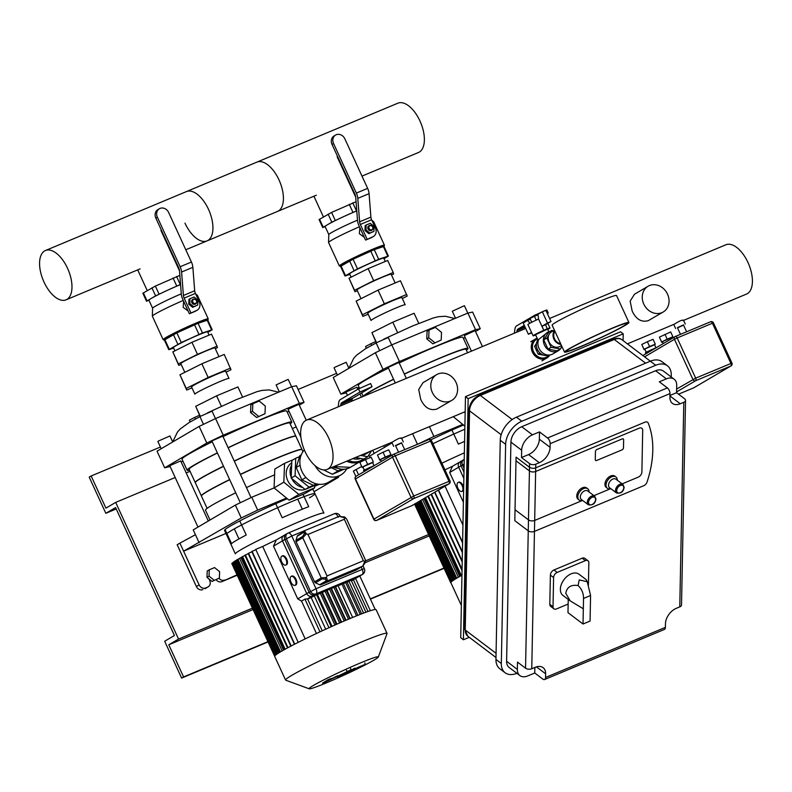 <?xml version="1.0" encoding="UTF-8"?>
<svg xmlns="http://www.w3.org/2000/svg" width="792" height="792" viewBox="0 0 792 792"><rect width="100%" height="100%" fill="white"/><g stroke="black" fill="none" stroke-linecap="round" stroke-linejoin="round"><path stroke-width="1.19" d="M524.284 325.354L517.839 329.145A4.435 2.247 -112.7 0 0 517.037 330.65L516.829 332.175M514.364 333.204L514.939 328.928A8.861 4.495 67.3 0 1 516.542 325.928L534.739 315.226L535.105 316.028M547.213 313.276L548.262 313.038L547.401 313.682M548.262 313.038L546.817 309.91L534.739 315.226M368.537 228.749A2.663 2.287 59.5 0 0 372.765 226.977A2.663 2.287 59.5 0 0 368.537 228.749M371.993 230.155L371.408 230.502A2.663 2.287 -120.5 0 1 368.716 225.918L369.3 225.571M369.082 228.482A2.218 1.901 -120.5 0 1 372.606 227.007A2.218 1.901 -120.5 0 1 369.082 228.482M370.25 223.334L366.181 225.037L365.993 229.908L369.874 233.076L373.943 231.373L374.131 226.502L370.25 223.334M366.181 225.037L365.162 225.631L364.983 230.502L365.993 229.908M364.983 230.502L368.864 233.67L369.874 233.076M368.864 233.67L373.943 231.373M384.031 246.589L384.437 245.213L373.646 221.74A24.819 1.475 155.3 0 0 373.616 221.71A24.819 1.475 155.3 0 0 372.547 221.79M356.776 210.919A21.275 1.267 155.3 0 0 353.806 212.137A21.275 1.267 155.3 0 0 344.104 216.404L356.766 210.771M349.628 273.883L351.133 277.16L349.628 273.883A18.79 1.119 -24.7 0 1 351.757 272.28A18.79 1.119 -24.7 0 1 370.745 262.984A18.79 1.119 -24.7 0 1 383.773 258.182L385.278 261.459L383.773 258.182M364.32 237.352L359.36 233.66L359.845 227.611M349.876 274.428L345.005 276.002L340.57 266.36L353.064 259.222L374.26 249.629L383.962 246.421L388.397 256.063L384.021 258.727M345.005 276.002L357.499 268.864L378.695 259.271L388.397 256.063M325.255 226.839L323.245 227.235L331.818 222.196L344.104 216.404A21.275 1.267 155.3 0 0 327.532 224.71A21.275 1.267 155.3 0 0 325.116 226.532L328.809 234.551L328.541 242.441A24.819 1.475 155.3 0 0 328.551 242.481L339.342 265.954A24.819 1.475 155.3 0 1 342.154 263.835A24.819 1.475 155.3 0 1 372.814 249.163A24.819 1.475 155.3 0 1 384.437 245.213M356.063 201.722L331.571 212.424L319.047 219.572L322.75 227.611M357.489 220.176A21.275 1.267 155.3 0 0 328.809 234.531M359.459 226.769A24.819 1.475 155.3 0 0 328.541 242.441M367.627 188.367A8.861 4.495 -112.7 0 1 369.072 193.674L370.894 217.107A4.435 2.247 67.3 0 0 371.606 219.75L375.428 228.056A7.088 6.098 -120.5 0 1 373.388 236.521A7.088 6.098 -120.5 0 1 372.745 236.838L365.587 240.095L358.944 225.661A8.861 4.495 67.3 0 1 357.509 220.354L355.687 196.921A4.435 2.247 -112.7 0 0 354.964 194.278L332.036 144.421L333.561 143.53A7.088 6.098 -120.5 0 1 335.6 135.056A7.088 6.098 -120.5 0 1 344.837 138.808L367.627 188.367L356.351 193.08A8.861 4.495 67.3 0 1 357.796 198.386L359.608 221.819A4.435 2.247 -112.7 0 0 360.33 224.463L367.112 239.194M372.745 236.838L371.22 237.739A7.088 6.098 59.5 0 0 371.864 237.412L373.388 236.521M371.22 237.739L365.587 240.095M335.6 135.056L334.085 135.957A7.088 6.098 59.5 0 0 332.036 144.421M333.561 143.53L356.351 193.08M369.874 311.662A18.79 1.119 155.3 0 0 367.745 313.276L371.072 320.503A18.79 1.119 155.3 0 1 373.2 318.899A18.79 1.119 155.3 0 1 392.188 309.603A18.79 1.119 155.3 0 1 405.207 304.801L401.881 297.564A18.79 1.119 155.3 0 0 388.852 302.376A18.79 1.119 155.3 0 0 369.874 311.662M391.159 274.26L395.168 282.972L391.159 274.26A18.79 1.119 155.3 0 0 378.13 279.061A18.79 1.119 155.3 0 0 359.152 288.357A18.79 1.119 155.3 0 0 357.024 289.961L361.023 298.663L357.024 289.961M393.218 272.517L387.674 260.459L368.141 268.627L373.685 280.685L393.218 272.517L393.624 273.943L391.505 275.002M357.36 290.694L354.964 291.703L354.559 290.278L373.685 280.685M368.141 268.627L349.015 278.22L354.964 291.703M349.015 278.22L354.559 290.278M368.171 314.206L362.894 316.404L356.152 301.108L378.061 290.12L400.445 280.764L407.197 296.06L402.316 298.505M362.894 316.404L362.429 314.78L384.348 303.791L378.061 290.12M384.348 303.791L406.732 294.436M362.429 314.78L356.152 301.108M363.35 396.337A57.608 3.435 -24.7 0 1 369.854 391.664A57.608 3.435 -24.7 0 1 393.575 379.21M404.316 374.022A57.608 3.435 -24.7 0 1 468.013 348.44A57.608 3.435 -24.7 0 1 466.389 350.222M359.538 388.327L358.232 385.496A57.608 3.435 -24.7 0 1 364.756 380.576A57.608 3.435 -24.7 0 1 388.476 368.122M399.217 362.944A57.608 3.435 -24.7 0 1 462.914 337.352L468.013 348.44M365.33 395.505A55.391 3.297 -24.7 0 1 371.616 390.921A55.391 3.297 -24.7 0 1 393.634 379.338M404.365 374.151A55.391 3.297 -24.7 0 1 466.003 349.361L467.567 352.767M467.795 313.097L464.389 305.682L452.311 311.236L455.529 318.226M391.684 344.926L388.268 337.501L376.942 342.49L376.19 343.055L379.685 350.668M348.876 368.231L346.144 362.281L334.818 367.27L334.066 367.844L337.392 375.071M471.428 351.153L464.28 335.61L475.111 330.63L482.437 346.55M395.307 382.982L388.159 367.438L398.99 362.459L406.316 378.378M347.49 395.386L346.035 392.218L346.708 391.713L356.865 387.238L357.826 389.308M432.917 443.738A48.748 2.901 -24.7 0 1 464.825 429.244M430.798 439.857A48.748 2.901 -24.7 0 1 462.667 425.353L463.765 425.245M463.379 424.938L462.667 425.353M417.453 444.312L433.887 436.442L462.716 424.393L464.884 426.165M361.667 466.448L353.38 471.072L355.856 476.457M453.262 416.671L462.716 424.393M429.393 426.65L433.887 436.442M392.08 442.896L369.428 456.222L370.082 457.627M412.582 433.679L417.463 444.302M465.151 412.691L464.36 412.038M356.113 469.468L358.578 474.834M371.606 345.342L370.864 343.738L365.577 346.52L366.369 348.242M375.755 341.6L370.864 343.738M346.332 392.862L340.877 394.149L333.234 377.517L375.358 352.737L383.001 369.369L399.425 361.508L391.773 344.876L375.358 352.737M391.773 344.876L467.894 313.058L475.547 329.68L480.269 328.7L472.616 312.078L467.894 313.058M434.818 342.698L428.729 337.729L429.017 330.076L435.402 327.413L441.5 332.383L441.213 340.025L432.868 343.847L426.779 338.867L428.729 337.729M426.779 338.867L427.066 331.224L429.017 330.076M432.868 343.847L441.213 340.025M480.269 328.7L475.507 331.502M465.181 337.58L463.478 338.58M399.425 361.508L475.547 329.68M340.877 394.149L383.001 369.369M359.152 387.506L357.34 388.258M376.339 342.867L371.913 332.65L392.792 322.186L414.117 313.266L418.76 323.364M371.913 332.65L376.556 342.728M392.792 322.186L397.594 332.6M444.936 469.864A48.748 2.901 -24.7 0 1 452.717 466.171M451.935 430.046L458.41 444.114A48.748 2.901 -24.7 0 1 464.587 441.382M461.36 605.474L450.876 582.674A55.836 3.326 -24.7 0 1 450.856 582.605A55.836 3.326 -24.7 0 1 450.856 582.536A55.836 3.326 -24.7 0 1 457.202 577.903A55.836 3.326 -24.7 0 1 461.954 575.21M462.944 525.116L445.035 486.179M463.983 472.2L461.043 465.815A4.435 3.812 -120.5 0 1 462.32 460.518L452.43 466.339L449.688 472.487L463.389 502.276M464.36 452.836A48.748 2.901 155.3 0 0 441.887 463.231M457.974 482.516A4.871 2.475 67.3 0 1 458.123 482.437A4.871 2.475 67.3 0 1 462.221 485.823A4.871 2.475 67.3 0 1 462.043 491.357A4.871 2.475 67.3 0 1 461.885 491.426A4.871 2.475 67.3 0 1 457.796 488.04A4.871 2.475 67.3 0 1 457.974 482.516M458.677 482.219A4.871 2.475 67.3 0 1 458.835 482.14A4.871 2.475 67.3 0 1 461.885 483.744A4.871 2.475 67.3 0 1 463.667 488.496M463.647 489.228A4.871 2.475 67.3 0 1 462.746 491.06A4.871 2.475 67.3 0 1 462.597 491.139A4.871 2.475 67.3 0 1 462.429 491.188M424.948 497.99L460.766 575.863L424.938 498M462.607 542.352L438.53 490M461.36 575.546L425.532 497.653M428.333 496L462.073 569.359M462.231 561.033L431.472 494.149M462.419 551.905L434.917 492.129M464.062 468.339L462.498 464.953A4.435 3.812 59.5 0 1 463.775 459.657A4.435 4.435 0 0 1 464.231 459.429A4.435 2.247 -112.7 0 0 464.181 459.459A4.435 3.812 59.5 0 0 463.775 459.657L459.954 461.914A4.435 3.812 59.5 0 0 458.677 467.201L464.142 464.092M463.855 478.457L458.677 467.201M184.972 223.156A26.72 13.553 -112.7 0 0 207.039 240.897A26.72 13.553 -112.7 0 0 208.494 209.326A26.72 13.553 -112.7 0 0 186.427 191.585L397.871 103.188A26.72 13.553 67.3 0 1 419.938 120.928A26.72 13.553 67.3 0 1 418.483 152.5L361.993 176.111M219.384 578.021L219.622 571.695L214.573 567.577L209.286 569.785L207.217 571.002L206.979 577.328L212.028 581.457L219.384 578.021L212.028 581.457M209.286 569.785L209.048 576.121L206.979 577.328M209.048 576.121L214.088 580.239M332.887 467.003A14.939 12.84 59.5 0 0 337.075 468.151M345.094 469.141L347.648 468.547M333.076 466.924L335.214 467.32M371.537 450.846L367.716 456.737L363.815 459.033L355.578 457.509M367.716 456.737L360.588 455.42M338.164 406.87L338.728 402.593A8.861 4.495 67.3 0 1 340.332 399.594L358.528 388.892L359.974 392.03L341.639 402.811A4.435 2.247 -112.7 0 0 340.837 404.316L340.629 405.831M359.974 392.03L372.052 386.704L352.915 398.099A4.435 2.247 67.3 0 0 352.113 399.604L351.905 401.118M372.052 386.704L370.616 383.566L358.528 388.892M344.055 469.25L332.392 474.269L338.075 470.923L331.244 467.686M315.097 465.706A20.384 17.533 59.5 0 0 339.035 475.873A20.384 17.533 59.5 0 0 340.867 474.952A20.384 17.533 59.5 0 0 346.47 469.24M304.326 449.925A20.384 17.533 59.5 0 0 303.811 474.755A20.384 17.533 59.5 0 0 326.66 483.15A20.384 17.533 59.5 0 0 328.502 482.239L340.867 474.952M342.075 469.25L338.075 470.923M301.247 454.796L299.822 455.638L296.188 467.547L301.861 479.863L313.503 485.377L316.196 483.793M313.503 485.377L316.899 483.962M332.392 474.269L323.532 469.903M301.861 479.863L305.93 477.467M296.188 467.547L300.089 465.25M298.782 473.18A13.296 11.434 59.5 0 0 299.148 474.052A13.296 11.434 59.5 0 0 299.574 474.903M313.414 485.338L309.048 487.159L295.07 475.754L295.743 458.221L291.842 460.518L291.169 478.051L305.148 489.456L317.859 484.14M295.743 458.221L299.515 456.647M309.048 487.159L305.148 489.456M295.07 475.754L291.169 478.051M192.327 302.415A2.663 2.287 59.5 0 0 196.555 300.643A2.663 2.287 59.5 0 0 192.327 302.415M195.792 303.821L195.208 304.168A2.663 2.287 -120.5 0 1 192.515 299.584L193.1 299.237M192.882 302.148A2.218 1.901 -120.5 0 1 196.406 300.673A2.218 1.901 -120.5 0 1 192.882 302.148M194.05 297L189.981 298.703L189.793 303.574L193.674 306.742L197.743 305.039L197.931 300.168L194.05 297M189.981 298.703L188.961 299.297L188.773 304.168L189.793 303.574M188.773 304.168L192.664 307.336L193.674 306.742M192.664 307.336L197.743 305.039M207.831 320.255L208.237 318.879L197.436 295.406A24.819 1.475 155.3 0 0 197.406 295.376A24.819 1.475 155.3 0 0 196.337 295.456M180.576 284.585A21.275 1.267 155.3 0 0 177.596 285.803A21.275 1.267 155.3 0 0 167.904 290.07L180.556 284.437M173.418 347.549L174.923 350.826L173.418 347.549A18.79 1.119 -24.7 0 1 175.557 345.946A18.79 1.119 -24.7 0 1 194.535 336.649A18.79 1.119 -24.7 0 1 207.563 331.848L209.078 335.125L207.563 331.848M188.12 311.008L183.16 307.326L183.645 301.277M173.676 348.094L168.795 349.668L164.36 340.025L176.864 332.887L198.05 323.294L207.751 320.087L212.187 329.729L207.811 332.392M168.795 349.668L181.299 342.53L202.495 332.937L212.187 329.729M149.054 300.505L147.045 300.901L155.618 295.862L167.904 290.07A21.275 1.267 155.3 0 0 151.331 298.376A21.275 1.267 155.3 0 0 148.916 300.198L152.599 308.217M179.853 275.388L155.371 286.09L142.847 293.238L146.54 301.277M181.289 293.842A21.275 1.267 155.3 0 0 152.599 308.197L152.341 316.107A24.819 1.475 155.3 0 0 152.341 316.147L163.142 339.62A24.819 1.475 155.3 0 1 165.954 337.501A24.819 1.475 155.3 0 1 196.604 322.829A24.819 1.475 155.3 0 1 208.237 318.879M183.259 300.435A24.819 1.475 155.3 0 0 152.341 316.107M191.426 262.033A8.861 4.495 -112.7 0 1 192.862 267.33L194.684 290.763A4.435 2.247 67.3 0 0 195.406 293.416L199.228 301.722A7.088 6.098 -120.5 0 1 197.178 310.187A7.088 6.098 -120.5 0 1 196.545 310.504L189.387 313.761L182.744 299.327A8.861 4.495 67.3 0 1 181.299 294.02L179.487 270.587A4.435 2.247 -112.7 0 0 178.764 267.943L155.836 218.087L157.36 217.196A7.088 6.098 -120.5 0 1 159.4 208.722A7.088 6.098 -120.5 0 1 168.637 212.474L191.426 262.033L180.15 266.746A8.861 4.495 67.3 0 1 181.586 272.052L183.407 295.485A4.435 2.247 -112.7 0 0 184.13 298.129L190.902 312.86M196.545 310.504L195.02 311.404A7.088 6.098 59.5 0 0 195.664 311.078L197.178 310.187M195.02 311.404L189.387 313.761M159.4 208.722L157.875 209.623A7.088 6.098 59.5 0 0 155.836 218.087M157.36 217.196L180.15 266.746M193.664 385.328A18.79 1.119 155.3 0 0 191.535 386.932L194.862 394.168A18.79 1.119 155.3 0 1 196.99 392.565A18.79 1.119 155.3 0 1 215.978 383.269A18.79 1.119 155.3 0 1 229.007 378.467L225.68 371.23A18.79 1.119 155.3 0 0 212.652 376.032A18.79 1.119 155.3 0 0 193.664 385.328M214.959 347.926L218.968 356.638L214.959 347.926A18.79 1.119 155.3 0 0 201.93 352.727A18.79 1.119 155.3 0 0 182.942 362.023A18.79 1.119 155.3 0 0 180.814 363.627L184.823 372.329L180.814 363.627M217.018 346.183L211.474 334.125L191.941 342.293L197.485 354.351L217.018 346.183L217.424 347.609L215.305 348.668M181.16 364.36L178.764 365.36L178.358 363.944L197.485 354.351M191.941 342.293L172.814 351.886L178.764 365.36M172.814 351.886L178.358 363.944M191.971 387.872L186.694 390.07L179.942 374.774L201.861 363.785L224.245 354.43L230.987 369.725L226.116 372.171M186.694 390.07L186.229 388.446L208.148 377.457L201.861 363.785M208.148 377.457L230.522 368.092M186.229 388.446L179.942 374.774M561.488 345.54L560.033 346.391A8.425 7.237 -120.5 0 1 549.064 341.936A8.425 7.237 -120.5 0 1 551.499 331.878L554.41 330.155M554.588 330.541A8.425 7.237 59.5 0 0 553.885 339.095A8.425 7.237 59.5 0 0 560.964 344.401M623.156 326.255A33.234 1.98 155.3 0 0 626.918 323.413A33.234 1.98 155.3 0 0 603.87 331.907A33.234 1.98 155.3 0 0 570.289 348.351A33.234 1.98 155.3 0 0 566.528 351.193A33.234 1.98 155.3 0 0 589.575 342.698A33.234 1.98 155.3 0 0 623.156 326.255A33.234 1.98 -24.7 0 1 589.575 342.698A33.234 1.98 -24.7 0 1 566.528 351.193A33.234 1.98 -24.7 0 1 570.289 348.351A33.234 1.98 -24.7 0 1 603.87 331.907A33.234 1.98 -24.7 0 1 626.918 323.413A33.234 1.98 -24.7 0 1 623.156 326.255M554.954 331.343A7.623 6.554 59.5 0 0 554.519 338.837A7.623 6.554 59.5 0 0 560.597 343.599M624.918 325.512A35.452 2.109 -24.7 0 1 589.09 343.055A35.452 2.109 -24.7 0 1 564.518 352.113A35.452 2.109 -24.7 0 1 595.841 335.382A35.452 2.109 -24.7 0 1 628.927 322.493A35.452 2.109 -24.7 0 1 624.918 325.512M564.518 352.113L552.123 325.185A35.452 2.109 -24.7 0 1 583.457 308.454A35.452 2.109 -24.7 0 1 616.542 295.565L628.927 322.493M549.598 318.473L725.908 244.768A26.72 13.553 67.3 0 1 748.351 263.34A26.72 13.553 67.3 0 1 747.361 293.654A26.72 13.553 67.3 0 1 746.519 294.07L683.575 320.384M627.413 343.867L674.408 324.146C680.011 320.671 682.823 319.493 682.872 320.612M327.155 469.399A26.72 13.553 67.3 0 1 304.712 450.816A26.72 13.553 67.3 0 1 305.702 420.502A26.72 13.553 67.3 0 1 306.544 420.087A26.72 13.553 67.3 0 1 328.987 438.669A26.72 13.553 67.3 0 1 327.997 468.973A26.72 13.553 67.3 0 1 327.155 469.399L392.486 442.015C398.079 438.53 400.9 437.352 400.94 438.481M643.777 304.078A14.939 12.84 -120.5 0 1 648.084 286.239A14.939 12.84 -120.5 0 1 667.527 294.149A14.939 12.84 -120.5 0 1 663.231 311.989A14.939 12.84 -120.5 0 1 643.777 304.078M663.231 311.989L648.232 320.691C641.381 322.512 636.016 319.255 632.135 310.929L630.165 301.118L634.461 294.258L648.084 286.239M432.333 392.476A14.939 12.84 -120.5 0 1 436.639 374.636A14.939 12.84 -120.5 0 1 456.083 382.546A14.939 12.84 -120.5 0 1 451.787 400.386A14.939 12.84 -120.5 0 1 432.333 392.476M451.787 400.386L436.788 409.088C429.937 410.909 424.571 407.652 420.691 399.326L418.72 389.515L423.017 382.655L436.639 374.636M395.594 445.757L401.633 442.985M677.516 327.898L683.555 325.116M549.826 354.974A11.078 9.524 -120.5 0 1 546.836 357.994A11.078 9.524 -120.5 0 1 545.837 358.489A11.078 9.524 -120.5 0 1 532.689 352.707A11.078 9.524 -120.5 0 1 535.6 338.897A11.078 9.524 -120.5 0 1 536.59 338.392A11.078 9.524 -120.5 0 1 537.115 338.194M548.945 355.083A10.197 8.761 -120.5 0 1 545.856 357.459A10.197 8.761 -120.5 0 1 533.501 351.599A10.197 8.761 -120.5 0 1 537.352 338.966A10.197 8.761 -120.5 0 1 537.451 338.927M561.627 346.955A10.633 9.148 -120.5 0 1 558.311 350.727A10.633 9.148 -120.5 0 1 557.35 351.202A10.633 9.148 -120.5 0 1 544.728 345.649A10.633 9.148 -120.5 0 1 547.519 332.392A10.633 9.148 -120.5 0 1 548.48 331.917A10.633 9.148 -120.5 0 1 550.084 331.432M558.311 350.727L552.846 353.935A10.633 9.148 -120.5 0 1 551.895 354.42A10.633 9.148 -120.5 0 1 540.946 351.302A10.633 9.148 -120.5 0 1 538.708 339.451L547.519 332.392M538.293 340.6L535.501 334.689L547.579 329.135L548.797 331.789M536.481 343.372L534.58 346.312L538.204 354.202L544.292 355.321M545.233 355.499L546.143 355.558M548.787 335.046L546.856 338.026L551.123 347.312L548.005 349.143L557.182 350.836L560.3 349.005L561.924 346.5M551.123 347.312L560.3 349.005M546.856 338.026L543.728 339.867L548.005 349.143M553.42 330.749L551.767 330.442L548.648 332.274L543.728 339.867M551.767 330.442L550.143 332.947M534.58 346.312L536.362 345.262M538.204 354.202L540.094 353.093M549.064 355.034A9.752 8.385 -120.5 0 1 538.53 351.371A9.752 8.385 -120.5 0 1 537.887 339.867M536.184 320.126L534.422 316.315L538.055 314.79M531.719 322.275L530.036 318.513L534.422 316.315M531.759 322.255L530.036 318.513M529.967 323.185L527.531 320.443L523.195 322.997L528.373 334.244L531.521 332.392M530.333 319.275L527.531 320.443M531.729 332.848L528.373 334.244M535.659 335.036A9.306 0.554 -24.7 0 1 533.085 335.798A9.306 0.554 -24.7 0 1 543.758 330.304L542.025 326.215L547.48 323.007L542.312 311.751L537.976 314.305L538.58 319.057L543.758 330.304M533.085 335.798L527.908 324.542A9.306 0.554 -24.7 0 1 538.58 319.057M542.312 311.751L545.837 310.276L551.004 321.532L545.549 324.74L547.282 328.828A9.306 0.554 -24.7 0 1 549.994 328.017A9.306 0.554 -24.7 0 1 547.737 329.482M547.48 323.007L551.004 321.532M542.025 326.215L545.549 324.74M543.876 330.234L547.401 328.759M675.428 336.461L710.523 321.79A2.218 1.119 67.3 0 1 710.592 321.75A2.218 1.119 67.3 0 1 711.909 322.384A2.218 1.119 67.3 0 1 712.424 323.225L713.463 322.869A2.218 2.218 0 0 0 710.592 321.75L675.358 336.491A2.218 1.119 -112.7 0 0 675.289 336.521A2.218 1.901 59.5 0 0 675.091 336.62L675.091 336.62A2.218 1.901 59.5 0 0 674.447 339.273L677.18 337.956A2.218 1.119 -112.7 0 0 675.358 336.491A2.218 2.218 0 0 0 675.091 336.62L642.886 355.568M686.624 331.779L683.456 324.888L677.417 327.67L680.486 334.343M672.507 338.135L672.151 337.352L663.092 341.352L662.488 341.798L663.3 343.56M646.351 352.381L644.866 349.173L645.47 348.718L654.529 344.728L656.014 347.935M654.638 344.946L655.281 344.154L649.579 346.53L644.005 349.331L644.975 349.391M649.579 346.53L647.361 341.708L653.063 339.322L655.281 344.154M644.124 349.747L641.787 344.5L647.361 341.708M644.005 349.331L641.787 344.5M646.024 353.717L645.48 352.539L656.776 347.401M651.43 350.539L651.064 349.747M645.965 353.757L645.48 352.539M662.587 342.025L661.627 341.966L667.201 339.164L672.903 336.778L672.26 337.58M672.903 336.778L670.685 331.957L659.409 337.135L661.746 342.372M667.201 339.164L664.983 334.343M661.627 341.966L659.409 337.135M644.579 356.845L674.447 339.273L692.931 379.457A2.218 1.901 59.5 0 0 695.623 380.734A2.218 1.119 -112.7 0 0 695.673 378.15L676.645 389.04M694.188 387.575A2.218 1.901 -120.5 0 1 694.01 387.694L694.01 387.694A2.218 1.901 -120.5 0 1 693.812 387.793A2.218 1.119 67.3 0 1 693.742 387.832A2.218 1.119 67.3 0 1 693.663 387.852M730.907 363.419A2.218 1.119 67.3 0 1 730.858 366.003A2.218 1.901 59.5 0 0 731.056 365.904A2.218 1.901 59.5 0 0 731.056 365.894A2.218 2.218 0 0 0 731.947 363.063L695.673 378.15L677.18 337.956L712.424 323.225L730.907 363.419M393.505 454.331L428.601 439.659A2.218 1.119 67.3 0 1 428.67 439.619A2.218 1.119 67.3 0 1 429.987 440.253A2.218 1.119 67.3 0 1 430.502 441.094L431.541 440.738A2.218 2.218 0 0 0 428.67 439.619L393.426 454.351A2.218 1.119 -112.7 0 0 393.357 454.39A2.218 1.901 59.5 0 0 393.159 454.489L393.159 454.489A2.218 1.901 59.5 0 0 392.525 457.132L395.257 455.826A2.218 1.119 -112.7 0 0 393.426 454.351A2.218 2.218 0 0 0 393.159 454.489L356.113 476.289A2.218 1.901 -120.5 0 1 356.311 476.18M376.418 520.473A2.218 1.119 -112.7 0 0 376.576 520.433A2.218 1.119 -112.7 0 0 376.645 520.394A2.218 1.901 -120.5 0 1 373.953 519.116L373.705 519.314A2.218 2.218 0 0 0 374.586 520.294L374.666 520.304M404.692 449.638L401.524 442.758L395.485 445.53L398.554 452.212M390.585 456.004L390.228 455.222L381.17 459.212L380.566 459.667L381.368 461.419M364.419 470.25L362.944 467.032L363.548 466.577L372.606 462.587L374.081 465.805M372.705 462.815L373.349 462.013L367.656 464.399L362.073 467.191L363.043 467.25M367.656 464.399L365.439 459.568L371.131 457.192L373.349 462.013M362.192 467.607L359.855 462.37L365.439 459.568M362.073 467.191L359.855 462.37M364.102 471.587L363.558 470.408L374.844 465.26M369.498 468.409L369.131 467.607M364.043 471.616L363.558 470.408M380.665 459.885L379.695 459.825L385.278 457.033L390.971 454.648L390.327 455.45M390.971 454.648L388.753 449.826L383.061 452.202L377.477 455.004L379.813 460.241M385.278 457.033L383.061 452.202M379.695 459.825L377.477 455.004M355.469 478.932A2.218 1.901 -120.5 0 1 356.113 476.289A2.218 2.218 0 0 0 355.222 479.12L392.525 457.132L411.008 497.327A2.218 1.901 59.5 0 0 413.691 498.594A2.218 1.119 -112.7 0 0 413.741 496.01L373.953 519.116L355.469 478.932M412.266 505.435A2.218 1.901 -120.5 0 1 412.078 505.563L412.078 505.563A2.218 1.901 -120.5 0 1 411.88 505.662A2.218 1.119 67.3 0 1 411.81 505.692A2.218 1.119 67.3 0 1 411.741 505.722M448.985 481.279A2.218 1.119 67.3 0 1 448.935 483.863A2.218 1.901 59.5 0 0 449.133 483.763L449.133 483.763A2.218 2.218 0 0 0 450.024 480.932L413.741 496.01L395.257 455.826L430.502 441.094L448.985 481.279M189.535 470.181A57.608 3.435 -24.7 0 1 187.13 470.25A57.608 3.435 -24.7 0 1 193.654 465.33A57.608 3.435 -24.7 0 1 217.364 452.875M228.106 447.688A57.608 3.435 -24.7 0 1 291.812 422.096A57.608 3.435 -24.7 0 1 290.189 423.878M187.13 470.25L182.031 459.162A57.608 3.435 -24.7 0 1 188.555 454.242A57.608 3.435 -24.7 0 1 212.266 441.788M223.007 436.61A57.608 3.435 -24.7 0 1 286.714 411.018L291.812 422.096M195.268 482.585A55.391 3.297 -24.7 0 1 195.208 482.516A55.391 3.297 -24.7 0 1 201.485 477.784A55.391 3.297 -24.7 0 1 223.493 466.191M234.234 461.003A55.391 3.297 -24.7 0 1 295.862 436.214A55.391 3.297 -24.7 0 1 295.881 436.313M195.208 482.516L189.139 469.319A55.391 3.297 -24.7 0 1 195.416 464.587A55.391 3.297 -24.7 0 1 217.424 453.004M228.165 447.817A55.391 3.297 -24.7 0 1 289.793 423.027L295.862 436.214M291.595 386.763L288.189 379.348L276.111 384.902L279.319 391.892M215.474 418.592L212.068 411.167L200.742 416.156L199.99 416.721L203.485 424.334M172.676 441.887L169.943 435.947L158.618 440.936L157.865 441.5L161.192 448.737M207.098 508.365L201.425 496.04A55.391 3.297 -24.7 0 1 207.702 491.307A55.391 3.297 -24.7 0 1 229.71 479.714M240.451 474.527A55.391 3.297 -24.7 0 1 302.079 449.737L302.96 451.648M291.199 477.309A14.939 12.84 -120.5 0 1 291.674 464.845M291.753 462.875A14.939 12.84 59.5 0 0 287.704 480.556A14.939 12.84 59.5 0 0 305.098 489.406M300.891 437.144L288.07 409.276L298.911 404.296L306.237 420.225M240.303 502.732L211.949 441.104L212.632 440.59L222.79 436.125L251.054 497.584M197.98 527.086L169.835 465.884L170.508 465.369L180.665 460.904L208.316 521.007M287.179 498.604L286.466 499.019A48.748 2.901 -24.7 0 0 230.066 526.234A48.748 2.901 -24.7 0 0 224.552 530.393L226.393 534.412A48.748 2.901 -24.7 0 1 231.917 530.244A48.748 2.901 -24.7 0 1 281.17 506.137A48.748 2.901 -24.7 0 1 314.968 493.673A48.748 2.901 -24.7 0 1 309.444 497.831M311.662 489.595A48.748 2.901 -24.7 0 1 313.127 489.654L314.968 493.673M286.466 499.019L287.555 498.91M208.999 578.982L209.702 580.506A5.316 4.574 -120.5 0 1 208.167 586.862A5.316 4.574 -120.5 0 1 207.692 587.1L205.573 587.981A5.316 4.574 -120.5 0 1 199.129 584.922L196.396 586.535L177.17 544.738L179.903 543.134L183.605 551.163L241.263 517.968L257.687 510.107L286.506 498.049L289.11 500.178L304.861 493.594L314.612 487.852L298.861 494.436L283.833 482.18L284.556 463.33L293.198 459.716M199.129 584.922L183.605 551.163L225.958 533.462M335.986 477.823L338.53 477.299L314.058 491.693M314.672 486.278L319.374 484.318M237.194 575.23L221.879 581.635L237.016 574.843M216.127 579.734A5.316 4.574 59.5 0 0 221.879 581.635M204.96 588.703A5.316 4.574 59.5 0 0 205.435 588.466L208.167 586.862M196.396 586.535A5.316 4.574 59.5 0 0 202.851 589.585M224.611 580.021A5.316 4.574 -120.5 0 1 218.968 578.269M205.573 587.981L207.692 587.1M284.556 463.33L274.804 469.072L274.082 487.912L286.506 498.049M283.833 482.18L274.082 487.912L251.767 497.247L257.687 510.107M251.767 497.247L235.353 505.108L193.228 529.888L199.138 542.748M235.353 505.108L241.263 517.968M338.174 476.537L338.53 477.299M274.438 478.635L274.26 483.199M274.586 474.824A57.608 3.435 155.3 0 0 246.46 487.595M235.719 492.772A57.608 3.435 155.3 0 0 205.484 510.157L210.019 520.007M314.701 485.466L314.612 487.852M298.861 494.436L289.11 500.178M302.722 487.466A14.939 12.84 -120.5 0 1 291.713 478.487M179.903 543.134L195.446 534.709M195.396 419.008L194.654 417.404L189.367 420.186L190.159 421.908M199.554 415.265L194.654 417.404M170.131 466.528L164.677 467.815L157.024 451.183L199.148 426.403L206.801 443.035L223.225 435.174L215.572 418.542L199.148 426.403M215.572 418.542L291.694 386.724L299.336 403.346L304.059 402.366L296.416 385.744L291.694 386.724M258.618 416.364L252.519 411.394L252.816 403.742L259.202 401.069L265.3 406.048L265.003 413.691L256.667 417.513L250.569 412.533L252.519 411.394M250.569 412.533L250.866 404.89L252.816 403.742M256.667 417.513L265.003 413.691M304.059 402.366L299.307 405.167M288.981 411.246L287.278 412.246M223.225 435.174L299.336 403.346M164.677 467.815L206.801 443.035M182.952 461.172L181.14 461.924M200.138 416.533L195.713 406.316L216.592 395.852L237.917 386.932L242.56 397.02M195.713 406.316L200.346 416.394M216.592 395.852L221.384 406.266M201.406 495.94A55.391 3.297 -24.7 0 1 201.346 495.871A55.391 3.297 -24.7 0 1 207.623 491.139A55.391 3.297 -24.7 0 1 229.64 479.556M240.372 474.358A55.391 3.297 -24.7 0 1 302.009 449.579A55.391 3.297 -24.7 0 1 302.019 449.668M201.346 495.871L195.287 482.675A55.391 3.297 -24.7 0 1 201.564 477.952A55.391 3.297 -24.7 0 1 223.572 466.359M234.313 461.172A55.391 3.297 -24.7 0 1 295.941 436.382L302.009 449.579M225.067 529.571L231.541 543.639A48.748 2.901 -24.7 0 1 246.213 535.006L239.748 520.938M238.956 538.907L234.333 528.858M297.713 499.128L302.336 509.177M305.187 638.906L262.687 546.48A48.748 2.901 -24.7 0 1 276.507 539.837M275.735 503.712L282.2 517.77A48.748 2.901 -24.7 0 1 308.722 506.692L303.049 494.347M378.319 657.023L387.031 633.61A55.836 3.326 155.3 0 0 387.041 633.382A55.836 3.326 155.3 0 0 348.322 647.658A55.836 3.326 155.3 0 0 291.901 675.279A55.836 3.326 155.3 0 0 285.575 680.051A55.836 3.326 155.3 0 0 285.754 680.189L309.197 688.812A38.115 2.267 -24.7 0 1 313.394 685.466A38.115 2.267 -24.7 0 1 352.905 666.171A38.115 2.267 -24.7 0 1 378.319 657.023A38.115 2.267 -24.7 0 1 374.012 660.122A38.115 2.267 -24.7 0 1 336.511 678.526A38.115 2.267 -24.7 0 1 309.197 688.812M285.575 680.051L274.666 656.34A55.836 3.326 -24.7 0 1 274.656 656.271A55.836 3.326 -24.7 0 1 274.656 656.202A55.836 3.326 -24.7 0 1 280.992 651.568A55.836 3.326 -24.7 0 1 298.257 642.342A55.836 3.326 -24.7 0 1 298.752 642.094A55.836 3.326 -24.7 0 1 349.519 618.74A55.836 3.326 -24.7 0 1 376.131 609.672L387.041 633.382M307.375 598.94L304.94 599.118L301.544 601.108L316.444 633.501M301.544 601.108L297.743 598.891L273.488 546.153L276.23 540.005L286.12 534.184A4.435 3.812 -120.5 0 1 286.516 533.986M313.127 489.654L323.938 513.167A48.748 2.901 155.3 0 0 290.139 525.631A48.748 2.901 155.3 0 0 240.887 549.737A48.748 2.901 155.3 0 0 235.363 553.905L224.552 530.393M281.774 556.172A4.871 2.475 67.3 0 1 281.922 556.103A4.871 2.475 67.3 0 1 286.021 559.489A4.871 2.475 67.3 0 1 285.833 565.023A4.871 2.475 67.3 0 1 285.684 565.092A4.871 2.475 67.3 0 1 281.586 561.706A4.871 2.475 67.3 0 1 281.774 556.172M282.477 555.885A4.871 2.475 67.3 0 1 282.625 555.806A4.871 2.475 67.3 0 1 286.724 559.192A4.871 2.475 67.3 0 1 286.546 564.726A4.871 2.475 67.3 0 1 286.387 564.805A4.871 2.475 67.3 0 1 286.229 564.854M291.09 576.437A4.871 2.475 67.3 0 1 291.238 576.358A4.871 2.475 67.3 0 1 295.337 579.744A4.871 2.475 67.3 0 1 295.149 585.278A4.871 2.475 67.3 0 1 295 585.347A4.871 2.475 67.3 0 1 290.902 581.962A4.871 2.475 67.3 0 1 291.09 576.437M291.793 576.14A4.871 2.475 67.3 0 1 291.941 576.061A4.871 2.475 67.3 0 1 296.04 579.447A4.871 2.475 67.3 0 1 295.862 584.981A4.871 2.475 67.3 0 1 295.703 585.06A4.871 2.475 67.3 0 1 295.545 585.11M360.707 575.418L353.767 579.506L361.103 575.22A4.435 3.812 -120.5 0 1 360.707 575.418L314.464 594.752A4.435 3.812 -120.5 0 1 309.098 592.208L284.843 539.481A4.435 3.812 -120.5 0 1 286.12 534.184M307.662 599.118A48.748 2.901 -24.7 0 1 311.137 597.514L325.71 629.204M316.325 594.822L311.137 597.514M316.632 595.03A48.748 2.901 -24.7 0 1 317.473 594.653L332.046 626.333M321.453 592.525L317.473 594.653M321.691 592.782A48.748 2.901 -24.7 0 1 322.413 592.466L336.976 624.136M326.205 590.456L322.413 592.466M326.443 590.713A48.748 2.901 -24.7 0 1 327.066 590.446L341.629 622.106M330.739 588.496L327.066 590.446M330.997 588.773A48.748 2.901 -24.7 0 1 331.462 588.585L346.015 620.215M335.075 586.674L331.462 588.585M335.343 586.971A48.748 2.901 -24.7 0 1 335.6 586.862L350.143 618.483M339.204 584.961L335.6 586.862M343.114 583.377L339.481 585.298A48.748 2.901 -24.7 0 1 339.481 585.298L339.293 584.892M346.827 581.912L343.401 583.724M351.005 580.318L347.104 582.259M353.767 579.506L351.45 580.843M322.235 630.798L307.534 598.831L314.464 594.752M255.747 549.381L298.228 642.361L255.747 549.381L262.687 546.48M255.667 549.816L251.767 551.519L294.436 644.282M251.896 551.786L248.282 553.42M248.282 553.697L244.916 555.222M244.985 555.479L241.926 556.865L284.566 649.529L241.926 556.865M242.035 557.103L239.54 558.261L282.15 650.895M239.649 558.499L236.848 559.766L279.487 652.469M236.966 560.023L235.046 560.914L277.685 653.608M235.165 561.172L233.65 561.894L276.279 654.588M233.769 562.162L232.591 562.736L275.23 655.429M232.709 562.993L231.779 563.478L274.656 656.202M375.21 609.493L359.796 575.992M285.15 649.212L242.51 556.509M245.352 554.925L288.001 647.658M291.208 645.955L248.54 553.192M294.743 644.124L252.064 551.321M361.766 665.923L354.687 669.428L361.786 665.933M357.994 667.339L351.084 671.101L353.668 670.161L365.369 664.26L357.994 667.339M364.785 662.914L365.369 664.26M354.955 668.072L345.342 673.299C343.807 674.131 344.114 674.111 346.272 673.24L354.955 668.072M345.342 673.299C343.807 674.131 344.114 674.111 346.272 673.24M348.124 671.25L350.915 669.903L347.322 671.408M350.915 669.903L350.113 670.072M325.166 682.061L343.124 673.665L337.174 677.041L340.144 675.804L346.49 672.349C348.025 671.517 347.708 671.537 345.54 672.418L334.57 677.704L337.62 675.734L327.383 680.704L330.967 678.516L327.908 679.793L322.572 683.14L325.166 682.061M346.49 672.349C348.025 671.517 347.708 671.537 345.54 672.418M365.32 559.706L365.221 562.518L365.32 559.706L346.55 518.889L344.302 517.028L344.708 517.819L340.085 516.562L344.579 516.968M305.009 531.244L304.742 531.353A1.772 1.525 59.5 0 0 304.583 531.432L306.425 533.818L304.405 533.699L302.673 536.451A1.772 1.525 59.5 0 0 302.782 537.758L306.425 533.818L307.949 534.471L344.322 519.265L363.399 560.736L364.785 561.478L362.716 566.151A1.772 1.525 59.5 0 0 362.875 566.072L362.875 566.072A1.772 1.525 59.5 0 0 362.894 566.052M356.311 569.913A1.772 1.525 -120.5 0 1 356.004 570.101L320.8 584.813A1.772 1.525 -120.5 0 1 319.592 584.763L315.473 582.813A1.772 1.525 -120.5 0 1 314.543 581.843L296.079 541.698A1.772 1.525 -120.5 0 1 295.97 540.392L297.248 536.184A1.772 1.525 -120.5 0 1 298.03 535.303M320.8 584.813L327.512 580.863L326.502 577.477L325.334 579.199L326.294 580.813A1.772 1.525 59.5 0 0 327.512 580.863L362.716 566.151L356.004 570.101M363.399 560.736L327.027 575.942L326.502 577.477L321.245 577.903L314.543 581.843M315.473 582.813L322.186 578.863L325.334 579.199M344.322 519.265L344.708 517.819M288.258 533.006L334.214 513.8A4.435 2.247 67.3 0 1 334.353 513.731L288.11 533.056A4.435 4.435 0 0 0 287.575 533.323L283.754 535.58A4.435 3.812 59.5 0 0 282.477 540.867L291.773 535.996A4.435 2.247 -112.7 0 0 288.11 533.056A4.435 2.247 -112.7 0 0 287.971 533.125A4.435 3.812 59.5 0 0 287.575 533.323A4.435 3.812 59.5 0 0 286.298 538.619L310.553 591.347A4.435 3.812 59.5 0 0 315.929 593.891A4.435 2.247 -112.7 0 0 316.028 588.733L306.732 593.594A4.435 3.812 59.5 0 0 312.098 596.138L315.929 593.891L362.162 574.566A4.435 3.812 59.5 0 0 362.558 574.368A4.435 4.435 0 0 0 364.34 568.696L362.261 569.399A4.435 2.247 67.3 0 1 362.162 574.566L358.34 576.814A4.435 3.812 59.5 0 0 358.736 576.616L362.558 574.368M358.34 576.814L312.098 596.138M306.732 593.594L282.477 540.867M181.625 678.081L183.576 676.932L168.785 644.777L178.537 639.045L115.681 502.395L105.93 508.137L91.149 475.982L89.199 477.13L105.831 513.305L115.582 507.563L174.428 635.511L164.677 641.243L181.625 678.081L267.904 642.005M105.831 513.305L116.226 508.959M370.448 599.138L444.104 568.339M183.576 676.932L267.775 641.728M370.319 598.861L443.985 568.062M168.785 644.777L252.985 609.573M365.28 562.637L429.195 535.917M178.537 639.045L252.351 608.187M365.567 560.855L428.551 534.521M115.681 502.395L175.18 477.526M186.189 472.923L190.05 471.309M292.337 428.551L296.198 426.938M91.149 475.982L160.41 447.025M298.119 389.456L336.61 373.359M623.076 340.59L623.215 333.828L620.532 331.798L465.468 396.624L468.151 398.653L463.409 639.758L469.26 637.312M623.215 333.828L468.151 398.653M463.409 639.758L460.726 637.718L465.468 396.624M570.141 600.851L562.914 595.386A13.296 8.643 -52.9 0 1 560.36 589.198A13.296 8.643 -52.9 0 1 567.359 576.13A13.296 8.643 -52.9 0 1 578.952 574.18L586.238 579.685L586.605 580.724M587.248 581.724L590.575 595.495L583.526 598.445L583.328 608.771L570.2 600.89L565.736 593.267C566.973 587.06 571.091 584.486 578.101 585.545L579.209 579.912L587.248 581.724L586.238 579.685M583.526 598.445C583.565 593.307 581.754 589.01 578.101 585.545M568.24 599.415L567.983 612.642L583.021 624.017L590.07 621.067L590.575 595.495M583.328 608.771L583.021 624.017M568.151 604.058L556.479 608.939A4.435 2.881 -52.9 0 1 553.875 608.82L550.658 606.385A4.435 2.881 -52.9 0 1 549.806 604.326L550.381 575.101A4.435 2.881 -52.9 0 1 553.974 569.973L582.169 558.192A4.435 2.881 -52.9 0 1 584.773 558.311L587.991 560.746A4.435 2.881 -52.9 0 1 588.842 562.805L588.407 585.139M553.875 608.82A4.435 2.881 -52.9 0 1 553.024 606.761L553.598 577.536A4.435 2.881 -52.9 0 1 557.202 572.408L585.387 560.627A4.435 2.881 -52.9 0 1 587.991 560.746M610.879 488.713A7.088 4.613 -52.9 0 1 607.385 488.288L606.306 487.476A7.088 4.613 -52.9 0 1 604.939 484.179A7.088 4.613 -52.9 0 1 608.672 477.2A7.088 4.613 -52.9 0 1 614.859 476.16L615.928 476.972A7.088 4.613 -52.9 0 1 617.295 480.229M607.385 488.288A7.088 4.613 -52.9 0 1 606.019 484.991A7.088 4.613 -52.9 0 1 609.751 478.012A7.088 4.613 -52.9 0 1 615.928 476.972M616.503 492.961L609.523 487.684A5.316 3.455 -52.9 0 1 608.503 485.209A5.316 3.455 -52.9 0 1 611.305 479.982A5.316 3.455 -52.9 0 1 615.938 479.2L622.918 484.476A5.316 3.455 -52.9 0 0 618.285 485.258A5.316 3.455 -52.9 0 0 615.483 490.495A5.316 3.455 -52.9 0 0 616.503 492.961C620.908 493.772 623.452 491.872 624.126 487.268L622.918 484.476M582.684 500.495A7.088 4.613 -52.9 0 1 579.19 500.079A7.088 4.613 -52.9 0 1 577.823 496.772A7.088 4.613 -52.9 0 1 581.556 489.803A7.088 4.613 -52.9 0 1 587.743 488.763A7.088 4.613 -52.9 0 1 589.099 492.01M581.328 499.475A5.316 3.455 -52.9 0 1 580.308 497A5.316 3.455 -52.9 0 1 583.11 491.763A5.316 3.455 -52.9 0 1 587.743 490.99L594.733 496.267A5.316 3.455 -52.9 0 0 590.089 497.049A5.316 3.455 -52.9 0 0 587.298 502.276A5.316 3.455 -52.9 0 0 588.317 504.752L581.328 499.475M579.19 500.079L578.111 499.257A7.088 4.613 -52.9 0 1 576.754 495.96A7.088 4.613 -52.9 0 1 580.486 488.991A7.088 4.613 -52.9 0 1 586.664 487.951L587.743 488.763M595.287 459.588L595.445 451.549A1.772 1.148 -52.9 0 1 596.891 449.5L622.264 438.897A1.772 1.148 -52.9 0 1 623.304 438.946A1.772 1.148 -52.9 0 1 623.641 439.768L623.482 447.807A1.772 1.148 -52.9 0 1 622.047 449.856L596.673 460.459A1.772 1.148 -52.9 0 1 595.634 460.419A1.772 1.148 -52.9 0 1 595.287 459.588L595.445 451.549A1.772 1.148 -52.9 0 1 596.891 449.5L622.264 438.897A1.772 1.148 -52.9 0 1 623.304 438.946A1.772 1.148 -52.9 0 1 623.641 439.768L623.482 447.807A1.772 1.148 -52.9 0 1 622.047 449.856L596.673 460.459A1.772 1.148 -52.9 0 1 595.634 460.419A1.772 1.148 -52.9 0 1 595.287 459.588M641.886 471.992A4.435 2.881 -52.9 0 1 638.283 477.121L622.126 483.882L638.283 477.121A4.435 2.881 -52.9 0 0 641.886 471.992L642.698 430.353L641.886 471.992M639.253 428.165A4.435 2.881 -52.9 0 1 641.847 428.284A4.435 2.881 -52.9 0 1 642.698 430.353A4.435 2.881 -52.9 0 0 641.847 428.284A4.435 2.881 -52.9 0 0 639.253 428.165L535.639 471.488A4.435 2.505 -178.9 0 1 529.432 470.923L515.998 460.776L514.82 520.681L516.067 457.123L515.998 460.776L529.432 470.923A4.435 2.505 1.1 0 0 535.639 471.488L639.253 428.165M610.177 488.872L593.931 495.663L610.177 488.872M531.759 668.755L535.283 667.28A13.296 8.643 -52.9 0 1 543.084 667.626A13.296 8.643 -52.9 0 1 545.639 673.814L545.569 677.467A4.435 2.247 67.3 0 1 544.599 679.526A4.435 2.247 67.3 0 1 542.817 679.091L534.758 673.002L527.71 675.942A13.296 8.643 -52.9 0 1 519.908 675.596A13.296 8.643 -52.9 0 1 517.354 669.408L517.493 662.102L525.551 668.191A4.435 2.505 1.1 0 0 531.759 668.755L534.461 531.392L643.738 485.714L534.461 531.392A4.435 2.505 -178.9 0 1 528.254 530.838A4.435 2.505 1.1 0 0 534.461 531.392L534.679 520.433L581.981 500.663L534.679 520.433A4.435 2.505 -178.9 0 1 528.472 519.879A4.435 2.505 1.1 0 0 534.679 520.433L535.709 467.834A4.435 2.505 -178.9 0 1 529.501 467.27L516.067 457.123L529.501 467.27A4.435 2.505 1.1 0 0 535.709 467.834L644.985 422.146L535.709 467.834L535.788 464.181A4.435 2.505 -178.9 0 1 529.571 463.617L521.512 457.528L521.661 450.222A13.296 8.643 -52.9 0 1 532.452 434.848L539.491 431.897L547.549 437.986A4.435 2.247 67.3 0 1 550.163 443.668L550.093 447.322A13.296 8.643 -52.9 0 1 539.312 462.706L535.788 464.181M529.571 463.617L528.472 519.879L515.038 509.721L528.472 519.879L528.254 530.838L514.82 520.681L528.254 530.838L525.551 668.191M643.738 485.714A4.435 2.881 127.1 0 0 647.084 481.952A101.93 66.261 127.1 0 0 648.242 423.146A4.435 2.881 127.1 0 0 647.589 422.265A4.435 2.881 127.1 0 0 644.985 422.146A4.435 2.881 -52.9 0 1 647.589 422.265A4.435 2.881 -52.9 0 1 648.242 423.146A101.93 66.261 -52.9 0 1 647.084 481.952A4.435 2.881 -52.9 0 1 643.738 485.714M669.953 395.475L676.576 392.703L684.635 398.792A4.435 2.505 -178.9 0 1 685.535 400.356A4.435 2.505 -178.9 0 1 683.793 402.296L680.269 403.772A13.296 8.643 -52.9 0 1 672.467 403.415A13.296 8.643 -52.9 0 1 669.913 397.238L669.982 393.584A4.435 2.247 -112.7 0 0 667.369 387.902L659.31 381.803L666.359 378.863A13.296 8.643 -52.9 0 1 674.16 379.21L663.419 371.092A13.296 8.643 127.1 0 0 655.618 370.735L521.7 426.72A13.296 8.643 127.1 0 0 510.919 442.104L506.603 661.28A13.296 8.643 127.1 0 0 509.157 667.468L519.908 675.596M544.599 679.526L664.409 629.432A4.435 2.247 -112.7 0 0 665.389 627.373L665.458 623.72A13.296 8.643 -52.9 0 1 676.249 608.345L679.774 606.87A4.435 2.505 1.1 0 0 681.516 604.93L685.535 400.356M534.758 673.002L534.867 667.458M521.512 457.528L528.561 454.578A13.296 8.643 127.1 0 0 539.352 439.204L539.491 431.897M674.16 379.21A13.296 8.643 -52.9 0 1 676.714 385.397L676.576 392.703M516.869 673.299L516.859 673.299A19.939 12.969 -52.9 0 1 505.147 672.774A19.939 12.969 -52.9 0 1 501.316 663.498L505.633 444.312A19.939 12.969 -52.9 0 1 521.809 421.245L655.726 365.26A19.939 12.969 -52.9 0 1 667.428 365.785A19.939 12.969 -52.9 0 1 671.26 375.062L671.22 376.992M667.428 365.785L662.053 361.726A19.939 12.969 127.1 0 0 650.351 361.192L516.433 417.176A19.939 12.969 127.1 0 0 500.257 440.253L495.95 659.429A19.939 12.969 127.1 0 0 499.782 668.715L505.147 672.774M45.461 250.52A26.72 13.553 -112.7 0 0 44.015 282.091A26.72 13.553 -112.7 0 0 66.082 299.831A26.72 13.553 -112.7 0 0 67.528 268.25A26.72 13.553 -112.7 0 0 45.461 250.52L256.905 162.122A26.72 13.553 67.3 0 1 278.972 179.853A26.72 13.553 67.3 0 1 277.527 211.424L185.793 249.777M517.839 329.145L524.71 326.274M517.037 330.65L525.155 327.254M383.991 246.5A23.928 1.426 155.3 0 0 372.794 250.193A23.928 1.426 155.3 0 0 343.233 264.34A23.928 1.426 155.3 0 0 340.61 266.449M387.813 256.182L383.377 246.54M378.695 259.271L374.26 249.629M375.17 260.746L370.735 251.104M357.499 268.864L353.064 259.222M354.054 270.597L349.618 260.944M345.5 275.626L341.065 265.973M328.126 214.157L331.818 222.196M319.552 219.196L323.245 227.235M349.242 204.306L352.945 212.345M331.571 212.424L335.273 220.463M352.767 202.841L356.469 210.87M371.606 219.75L360.33 224.463M369.072 193.674L357.796 198.386M370.894 217.107L359.608 221.819M449.688 472.487L461.043 465.815M420.928 500.356L456.727 578.18M454.915 579.289L419.097 501.435M453.479 580.219L417.641 502.286M452.4 580.981L416.513 502.96M459.716 576.457L423.908 498.604M333.907 466.577L350.361 467.32A18.612 16.008 -120.5 0 1 348.688 468.151A18.612 16.008 -120.5 0 1 334.016 466.528M363.775 459.023L361.142 460.974A18.612 16.008 -120.5 0 1 359.469 461.815A18.612 16.008 -120.5 0 1 346.698 461.231M363.469 458.964A18.186 15.642 -120.5 0 1 360.32 460.825A18.186 15.642 -120.5 0 1 348.401 460.508M360.756 458.469A16.513 14.207 -120.5 0 1 352.915 458.627M356.707 457.717A15.949 13.721 -120.5 0 1 355.489 457.548M341.639 402.811L352.915 398.099M340.837 404.316L352.113 399.604M207.791 320.166A23.928 1.426 155.3 0 0 196.584 323.859A23.928 1.426 155.3 0 0 167.023 338.006A23.928 1.426 155.3 0 0 164.409 340.115M211.613 329.848L207.177 320.206M202.495 332.937L198.05 323.294M198.97 334.412L194.525 324.769M181.299 342.53L176.864 332.887M177.844 344.263L173.408 334.61M169.3 349.292L164.865 339.639M151.915 287.823L155.618 295.862M143.352 292.862L147.045 300.901M173.042 277.972L176.735 286.011M155.371 286.09L159.063 294.129M176.566 276.497L180.259 284.536M195.406 293.416L184.13 298.129M192.862 267.33L181.586 272.052M194.684 290.763L183.407 295.485M712.582 321.889L711.909 322.384M676.586 391.931L695.623 380.734L730.858 366.003L693.812 387.793L678.536 394.178L693.742 387.832A2.218 2.218 0 0 0 694.01 387.694L731.056 365.894M430.571 439.748L429.987 440.253M374.557 519.938L374.586 520.294A2.218 2.218 0 0 0 376.576 520.433L411.81 505.692A2.218 2.218 0 0 0 412.078 505.563L449.133 483.763M448.935 483.863L411.88 505.662L376.645 520.394L413.691 498.594L448.935 483.863M273.488 546.153L284.843 539.481M309.098 592.208L297.743 598.891M353.38 579.704L368.013 611.503M348.896 581.209L363.568 613.117M345.56 582.447L360.251 614.384M356.539 615.849L341.847 583.912M333.808 587.199L348.51 619.166M344.183 621.007L329.472 589.03M324.938 590.981L339.649 622.967M334.907 625.056L320.186 593.059M314.216 595.703L328.947 627.729M304.94 599.118L319.988 631.848M352.628 617.443L337.937 585.496M237.927 559.221L280.526 651.846M278.705 652.954L236.125 560.38M277.279 653.885L234.719 561.36M276.19 654.647L233.67 562.201M283.516 650.123L240.936 557.568M297.871 535.382L304.583 531.432A1.772 1.525 59.5 0 0 303.96 532.244L304.405 533.699M297.248 536.184L303.96 532.244M296.079 541.698L302.782 537.758L321.245 577.903A1.772 1.525 -120.5 0 0 322.186 578.863M302.673 536.451L295.97 540.392M326.294 580.813L319.592 584.763M327.027 575.942L307.949 534.471M361.192 567.062L362.261 569.399L316.028 588.733L291.773 535.996L340.085 515.968A4.435 4.435 0 0 0 334.353 513.731A4.435 2.247 67.3 0 1 338.006 516.671L338.303 517.305M582.169 558.192L585.387 560.627M553.974 569.973L557.202 572.408M549.806 604.326L553.024 606.761M550.381 575.101L553.598 577.536M623.779 487.654A4.435 2.881 -52.9 0 1 620.176 492.782A4.435 2.881 -52.9 0 1 616.73 490.604A4.435 2.881 -52.9 0 1 620.324 485.476A4.435 2.881 -52.9 0 1 623.779 487.654M595.584 499.445A4.435 2.881 -52.9 0 1 591.99 504.573A4.435 2.881 -52.9 0 1 588.535 502.385A4.435 2.881 -52.9 0 1 592.129 497.267A4.435 2.881 -52.9 0 1 595.584 499.445M510.919 442.104L521.661 450.222M506.603 661.28L517.354 669.408M667.369 387.902L547.549 437.986M550.163 443.668L669.982 393.584M665.389 627.373L545.569 677.467M683.793 402.296L679.774 606.87M545.639 673.814L536.441 666.864M539.312 462.706L528.561 454.578M550.093 447.322L539.352 439.204M680.269 403.772L669.943 395.96M521.7 426.72L532.452 434.848M655.618 370.735L666.359 378.863M622.057 339.817C619.889 338.075 616.938 337.867 613.186 339.204A2.663 1.346 67.3 0 1 614.255 339.461A13.296 8.643 -52.9 0 1 622.057 339.817L655.726 365.26M613.186 339.204L479.269 395.188A2.663 1.346 67.3 0 1 480.338 395.446L614.255 339.461L645.619 363.172M479.269 395.188C473.111 398.307 469.686 403.207 469.003 409.89A2.663 1.505 1.1 0 0 469.547 410.83A13.296 8.643 -52.9 0 1 480.338 395.446L512.206 419.542M469.003 409.89L464.696 629.076A2.663 1.505 1.1 0 0 465.241 630.016L469.547 410.83L501.168 434.729M464.696 629.076L467.795 636.194A13.296 8.643 -52.9 0 1 465.241 630.016L496.069 653.321M495.95 659.429L501.316 663.498M500.257 440.253L505.633 444.312M516.433 417.176L521.809 421.245M313.909 196.218L323.423 216.919M337.144 156.826L355.707 197.168M340.649 266.538L339.342 265.954M371.864 220.305L373.616 221.71M348.856 368.329L353.697 358.37L356.489 355.252L365.498 348.747L376.388 342.847M383.734 339.174L412.335 326.057L433.115 318.028L438.322 316.721L445.322 316.255L454.836 318.513M384.516 447.341L383.773 445.728M361.429 397.138L359.954 393.951M374.19 453.42L372.765 450.331M385.585 444.965L386.219 446.341M361.657 392.951L363.241 396.386M458.835 482.14L458.123 482.437M462.597 491.139L461.885 491.426M438.303 490.139L462.587 542.946M419.889 500.97L455.687 578.803M414.562 504.098L450.688 582.645M418.057 502.049L453.885 579.942M427.848 496.287L462.043 570.646M416.602 502.9L452.48 580.922M431.086 494.386L462.211 562.072M415.463 503.573L451.43 581.764M434.62 492.297L462.399 552.697M422.552 499.396L458.35 577.229M207.039 240.897L316.305 195.218M348.599 181.715L349.094 181.507M361.142 460.974L350.361 467.32M370.062 451.46L364.092 454.964M137.699 269.884L147.223 290.585M160.944 230.492L179.507 270.834M164.449 340.204L163.142 339.62M195.664 293.971L197.406 295.376M401.653 438.253L465.171 411.692M391.832 442.362L393.673 446.371M673.754 324.492L675.606 328.502M683.417 320.037L685.268 324.057M401.485 437.897L403.336 441.926M306.544 420.087L525.71 328.462M535.6 338.897L530.719 341.758M546.836 357.994L541.956 360.855M547.866 323.383L549.994 328.017M713.463 322.869L731.947 363.063M431.541 440.738L450.024 480.932M355.222 479.12L373.705 519.314M172.646 441.995L177.487 432.036L180.289 428.918L189.298 422.413L200.188 416.513M207.524 412.84L236.135 399.722L256.915 391.693L262.122 390.387L269.112 389.921L278.626 392.179M282.625 555.806L281.922 556.103M291.941 576.061L291.238 576.358M295.703 585.06L295 585.347M286.387 564.805L285.684 565.092M335.165 586.605L349.876 618.592M330.838 588.436L345.55 620.423M326.294 590.387L341.005 622.373M321.542 592.456L336.263 624.452M316.483 594.703L331.204 626.71M355.549 578.487L370.369 610.711M351.153 580.209L365.894 612.256M343.213 583.308L357.925 615.305M244.867 555.222L287.506 647.925M346.916 581.853L361.637 613.849M248.163 553.44L290.812 646.163M346.441 670.25L347.064 671.606M350.549 668.359L351.173 669.715M356.162 570.022L362.875 566.072L365.399 562.33M344.619 516.978L346.55 518.889M340.085 515.968L340.322 516.483M363.073 565.943L364.34 568.696M588.317 504.752C592.723 505.553 595.257 503.653 595.931 499.049L594.733 496.267M467.795 636.194L495.99 657.509M66.082 299.831L140.105 268.874M172.399 255.38L172.894 255.172"/></g></svg>
